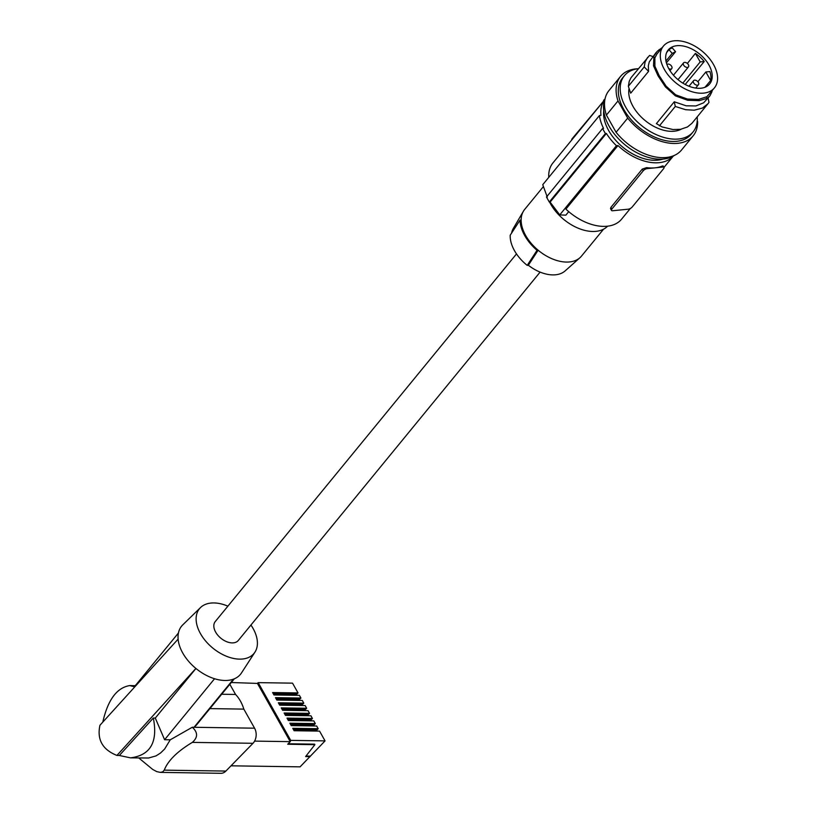 <?xml version="1.0" encoding="UTF-8"?>
<svg xmlns="http://www.w3.org/2000/svg" width="814" height="814" viewBox="0 0 814 814"><rect width="100%" height="100%" fill="white"/><g stroke="black" fill="none" stroke-linecap="round" stroke-linejoin="round"><path stroke-width="1.22" d="M209.92 708.607L243.824 709.116A36.131 26.852 90.9 0 0 235.561 694.454L229.833 684.289M221.683 694.25L235.561 694.454M225.885 771.072L252.991 743.294L192.318 742.388C177.32 751.414 167.959 760.663 164.235 770.146L162.668 771.896L160.317 772.384L220.909 773.3A10.775 8.008 90.9 0 0 225.885 771.072L164.235 770.146M135.114 685.642L135.918 684.9M138.797 757.976L152.747 769.474L156.776 771.621L160.317 772.384M192.318 742.388C197.965 737.484 197.965 732.447 192.308 727.248L194.037 727.278L196.276 725.254L234.33 678.815M243.824 709.116L254.568 728.184A10.775 8.008 90.9 0 1 252.991 743.294M170.258 739.804L164.662 749.002L160.572 752.991L155.993 755.911L148.606 758.007L130.494 757.854C150.417 755.331 158.028 742.063 153.327 718.05L155.301 718.07L164.601 739.723L170.258 739.804L192.308 727.248M153.327 718.05L119.343 755.484L130.494 757.854M119.343 755.484L116.941 755.443C102.523 749.674 96.856 739.611 99.939 725.264L178.113 639.122M134.778 686.874L129.762 685.571C116.85 687.677 107.865 699.857 102.798 722.11M129.762 685.571L135.846 685.703M155.301 718.07L195.94 668.477M116.941 755.443L195.889 668.447M298.036 692.938L272.598 692.551L273.952 694.963L299.399 695.339L300.915 698.046L275.478 697.659L276.831 700.071L302.279 700.457L303.795 703.154L278.357 702.767L279.711 705.178L305.158 705.565L306.675 708.261L281.237 707.885L282.59 710.286L308.038 710.673L309.554 713.369L284.117 712.993L285.47 715.404L310.917 715.781L312.434 718.487L286.996 718.101L288.349 720.512L313.797 720.889L315.313 723.595L289.876 723.208L291.229 725.62L316.677 726.007L318.193 728.703L292.755 728.316L294.108 730.728L319.556 731.114L325.061 740.893L290.72 740.374L258.18 682.641L292.531 683.149L298.036 692.938L296.377 694.637M299.257 699.745L300.915 698.046M302.136 704.853L303.795 703.154M305.016 709.971L306.675 708.261M307.896 715.079L309.554 713.369M310.775 720.187L312.434 718.487M313.655 725.294L315.313 723.595M316.534 730.402L318.193 728.703M231.023 765.811L300.081 766.849L325.061 740.893M310.053 756.623L305.606 756.562L314.886 744.668L314.601 744.159L288.187 743.762M314.886 744.668L287.708 744.25L290.242 741.646L254.589 741.116M290.72 740.374L290.242 741.646M289.967 741.147L257.428 683.414L258.18 682.641M231.288 682.519L257.428 683.414M309.768 756.125L305.993 756.064M316.911 731.074L316.219 729.843L293.416 729.507M314.031 725.966L313.339 724.735L290.537 724.399M311.152 720.848L310.46 719.627L287.657 719.281M308.272 715.74L307.58 714.519L284.778 714.173M305.392 710.632L304.701 709.411L281.898 709.065M302.513 705.524L301.821 704.293L279.019 703.957M299.633 700.416L298.942 699.185L276.139 698.85M273.27 693.731L296.062 694.077L296.754 695.298M164.601 739.723L214.56 678.744M233.476 679.151L194.037 727.278L254.568 728.184M227.889 606.155A35.256 22.019 39.3 0 0 200.529 607.549L182.784 624.847A38.034 23.759 39.3 0 0 182.743 653.021A38.034 23.759 39.3 0 0 213.349 678.347A38.034 23.759 39.3 0 0 241.483 672.944L254.955 652.136A35.256 22.019 39.3 0 0 253.042 628.398A35.256 22.019 39.3 0 0 250.936 625.03M200.529 607.549A35.256 22.019 39.3 0 0 200.488 633.668A35.256 22.019 39.3 0 0 228.866 657.152A35.256 22.019 39.3 0 0 254.955 652.136M540.109 272.11L238.288 640.476A14.896 9.3 -140.7 0 1 233.425 642.846A14.896 9.3 -140.7 0 1 217.928 635.358A14.896 9.3 -140.7 0 1 215.242 621.591L516.503 253.907M543.233 186.772L524.633 209.473A36.762 22.965 39.3 0 0 523.351 211.335A36.762 22.965 39.3 0 0 521.133 220.034L520.034 220.146L510.205 235.195A34.921 21.815 39.3 0 0 527.207 265.374L528.337 265.252A33.649 21.022 39.3 0 0 565.12 270.92L579.955 257.712A36.762 22.965 39.3 0 0 581.511 256.074L603.55 229.192M523.351 211.335L513.308 228.459A33.649 21.022 39.3 0 0 511.609 233.028M528.337 265.252L538.135 250.213A36.762 22.965 -140.7 0 1 525.681 235.521A36.762 22.965 -140.7 0 1 521.133 220.034M607.58 226.19A38.034 23.759 -140.7 0 1 570.95 224.532A38.034 23.759 -140.7 0 1 549.582 202.065M547.273 197.08L542.755 184.697L599.43 115.537A46.276 28.897 39.3 0 0 603.55 128.409L602.604 128.5A47.548 29.691 39.3 0 0 605.433 133.527L606.379 133.435A46.276 28.897 39.3 0 0 616.432 145.706L617.989 145.553L565.903 209.117A44.373 27.717 39.3 0 0 621.601 219.159L630.372 208.455M548.768 177.36A44.373 27.717 -140.7 0 1 552.95 162.912L604.609 99.868M599.43 115.537L600.986 115.374A44.373 27.717 -140.7 0 1 604.588 99.908M603.825 100.824L572.191 138.655A3.175 1.313 150.6 0 0 571.774 139.947M603.561 100.366A3.175 1.313 -29.4 0 1 604.812 99.277M568.721 211.65L565.862 215.14A221.866 91.656 -29.4 0 1 559.757 214.876L550.111 202.106A221.866 91.656 -29.4 0 1 549.297 202.035L605.433 133.527M616.432 145.706L559.757 214.876M611.467 210.388L610.51 208.547L610.907 207.367L642.277 169.078L646.611 167.633A44.373 27.717 39.3 0 0 654.965 167.847A44.373 27.717 39.3 0 0 662.199 166.066L662.759 167.063A3.175 1.313 150.6 0 1 663.949 167.419A3.175 1.313 150.6 0 1 663.552 168.742L632.173 207.031A3.175 1.313 -29.4 0 1 628.245 209.188L612.657 210.745A3.175 1.313 150.6 0 1 611.467 210.388A3.175 1.313 150.6 0 1 611.863 209.066L643.243 170.777A3.175 1.313 -29.4 0 1 647.171 168.62L662.759 167.063M617.989 145.553A44.373 27.717 39.3 0 0 673.219 156.135L663.97 167.45L663.095 165.924L662.199 166.066M662.901 159.106A41.209 25.733 -140.7 0 1 608.557 130.352A41.209 25.733 -140.7 0 1 603.713 110.612M602.604 128.5L546.469 197.008L549.297 202.035M606.379 133.435L550.111 202.106M674.521 155.332A45.645 28.51 -140.7 0 1 609.147 126.241A45.645 28.51 -140.7 0 1 605.128 98.484M637.606 68.763A46.907 29.294 39.3 0 0 620.583 76.374A46.907 29.294 39.3 0 0 618.009 100.926L627.696 118.111A46.907 29.294 39.3 0 0 693.152 135.836A46.907 29.294 39.3 0 0 697.618 121.561L697.242 120.859M638.369 68.661A44.373 27.717 39.3 0 0 624.419 75.682L622.537 77.981A44.373 27.717 39.3 0 0 639.295 127.544A44.373 27.717 39.3 0 0 691.188 134.229L693.07 131.929A44.373 27.717 39.3 0 0 697.211 116.87M624.419 75.682A44.373 27.717 39.3 0 0 641.178 125.244A44.373 27.717 39.3 0 0 693.07 131.929M681.135 129.222A34.544 21.581 -140.7 0 1 652.045 125.356A34.544 21.581 -140.7 0 1 629.883 99.206A34.544 21.581 -140.7 0 1 629.039 88.482M714.438 87.851A32.967 20.584 39.3 0 0 695.878 46.724A32.967 20.584 39.3 0 0 663.441 46.072A32.967 20.584 39.3 0 0 681.99 87.2A32.967 20.584 39.3 0 0 714.438 87.851L706.898 96.693L698.504 99.42L687.433 99.043L675.722 94.841L675.366 95.849L665.343 86.813L658.048 75.824L653.53 65.832L653.917 56.054L657.213 51.292L662.169 47.629M656.104 52.523L649.246 61.935L648.331 65.832L648.565 71.367L630.697 93.183L628.347 86.304L629.242 81.278L631.033 77.696L649.582 55.413L653.093 56.604M675.722 94.841L666.167 86.223L659.208 75.733L654.894 66.209L654.883 57.855L653.52 57.082M663.441 46.072L656.908 54.07L654.883 57.855M711.182 91.819L711.772 92.196L712.25 90.517M711.772 92.196L709.91 95.849L707.335 98.28L699.236 100.651L687.637 100.254L675.366 95.849M698.504 99.42L699.236 100.651M658.048 75.824L659.208 75.733M683.292 83.415A26.801 16.738 39.3 0 0 709.594 84.035A26.801 16.738 39.3 0 0 694.586 50.509A26.801 16.738 39.3 0 0 668.131 50.071A26.801 16.738 39.3 0 0 683.292 83.415M668.955 49.654L672.201 53.409L675.559 51.709L672.313 47.955A26.781 16.728 39.3 0 0 668.955 49.654L666.666 52.513M688.359 64.652A3.175 1.984 39.3 0 0 685.907 62.576A3.175 1.984 39.3 0 0 683.546 62.882A3.175 1.984 39.3 0 0 683.638 65.13A3.175 1.984 39.3 0 0 686.09 67.206A3.175 1.984 39.3 0 0 688.451 66.901A3.175 1.984 39.3 0 0 688.359 64.652M668.762 68.59A3.175 1.984 39.3 0 0 671.754 68.58A3.175 1.984 39.3 0 0 671.662 66.331A3.175 1.984 39.3 0 0 666.91 64.489M698.381 82.438A3.175 1.984 39.3 0 0 695.929 80.362A3.175 1.984 39.3 0 0 693.569 80.667A3.175 1.984 39.3 0 0 693.66 82.916A3.175 1.984 39.3 0 0 696.112 84.992A3.175 1.984 39.3 0 0 698.473 84.687A3.175 1.984 39.3 0 0 698.381 82.438M710.673 80.525L705.86 71.988L709.9 71.581A26.781 16.728 39.3 0 1 710.673 80.525L704.975 87.281M697.883 81.736L705.86 71.988M704.232 61.518L700.193 61.925L695.38 53.388A26.781 16.728 39.3 0 1 704.232 61.518L685.185 84.483M682.824 83.13L700.193 61.925M687.372 63.461L695.38 53.388M675.559 51.709L666.401 62.892M672.201 53.409L665.964 61.019M647.608 57.387L645.126 61.884L644.23 66.921L648.565 71.367M644.23 66.921L628.347 86.304M708.038 97.629L708.974 102.391L708.424 103.175L691.941 123.301L687.464 126.964L680.555 129.324L672.924 129.528L662.016 126.913L656.399 123.616L674.277 101.791L675.294 106.461L659.411 125.855M708.017 103.683L702.462 108.048L694.189 110.205L685.673 109.707L675.294 106.461M674.277 101.791L686.161 105.81L695.889 105.942L703.632 102.798L709.543 96.317M620.583 76.374L608.974 90.547A46.907 29.294 39.3 0 0 606.41 115.089L618.009 100.926M627.696 118.111L616.086 132.285L606.41 115.089M616.086 132.285A46.907 29.294 39.3 0 0 681.542 150.01L693.152 135.836M527.207 265.374L537.037 250.325L538.135 250.213A36.762 22.965 39.3 0 0 579.955 257.712M520.034 220.146A38.034 23.759 39.3 0 0 537.037 250.325M646.611 167.633L647.171 168.62M642.277 169.078L643.243 170.777M610.907 207.367L611.863 209.066M654.894 66.209L653.53 65.832M659.889 50.407L659.096 49.603M706.237 97.161L707.335 98.28M687.433 99.043L687.637 100.254M666.167 86.223L665.343 86.813M135.297 685.653L178.429 633.017M673.443 75.214L683.546 62.882M688.99 86.253L693.569 80.667M670.014 70.696L671.754 68.58M695.695 88.075L698.473 84.687M678.011 79.65L688.451 66.901"/></g></svg>
